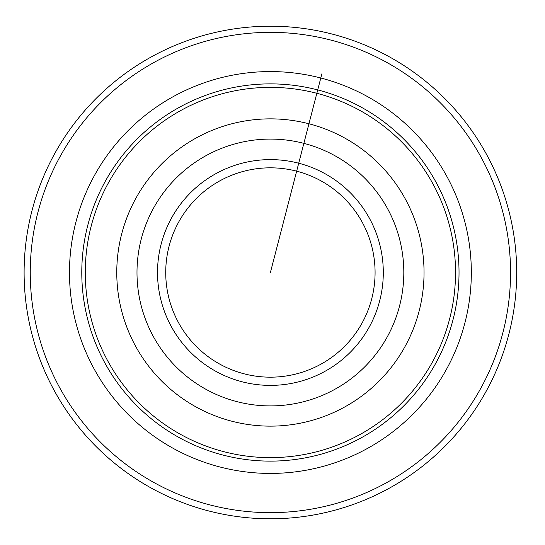 <?xml version="1.0" encoding="UTF-8"?>
<svg xmlns="http://www.w3.org/2000/svg" width="545" height="545" viewBox="0 0 545 545"><rect width="100%" height="100%" fill="white"/><g stroke="black" fill="none" stroke-linecap="round" stroke-linejoin="round"><path stroke-width="0.82" d="M165.728 272.5A104.681 104.681 0 0 1 322.742 181.846A104.681 104.681 0 0 1 322.742 363.154A104.681 104.681 0 0 1 165.728 272.5M157.519 272.5A112.89 112.89 0 0 1 326.85 174.734A112.89 112.89 0 0 1 326.85 370.266A112.89 112.89 0 0 1 157.519 272.5M116.766 272.5A153.636 153.636 0 0 1 347.22 139.445A153.636 153.636 0 0 1 347.22 405.555A153.636 153.636 0 0 1 116.766 272.5M85.272 272.5A185.13 185.13 0 0 1 362.97 112.175A185.13 185.13 0 0 1 362.97 432.825A185.13 185.13 0 0 1 85.272 272.5M510.549 272.5A240.141 240.141 0 0 0 150.331 64.528A240.141 240.141 0 0 0 150.331 480.472A240.141 240.141 0 0 0 510.549 272.5M516.701 272.5A246.299 246.299 0 0 1 147.252 485.799A246.299 246.299 0 0 1 147.252 59.201A246.299 246.299 0 0 1 516.701 272.5A246.299 246.299 0 0 0 147.252 59.201A246.299 246.299 0 0 0 147.252 485.799A246.299 246.299 0 0 0 516.701 272.5M321.884 73.813L270.402 272.5M136.993 272.5A133.416 133.416 0 0 1 337.11 156.96A133.416 133.416 0 0 1 337.11 388.04A133.416 133.416 0 0 1 136.993 272.5M81.784 272.5A188.618 188.618 0 0 1 364.714 109.15A188.618 188.618 0 0 1 364.714 435.85A188.618 188.618 0 0 1 81.784 272.5M69.481 272.5A200.921 200.921 0 0 1 370.866 98.495A200.921 200.921 0 0 1 370.866 446.505A200.921 200.921 0 0 1 69.481 272.5"/></g></svg>
